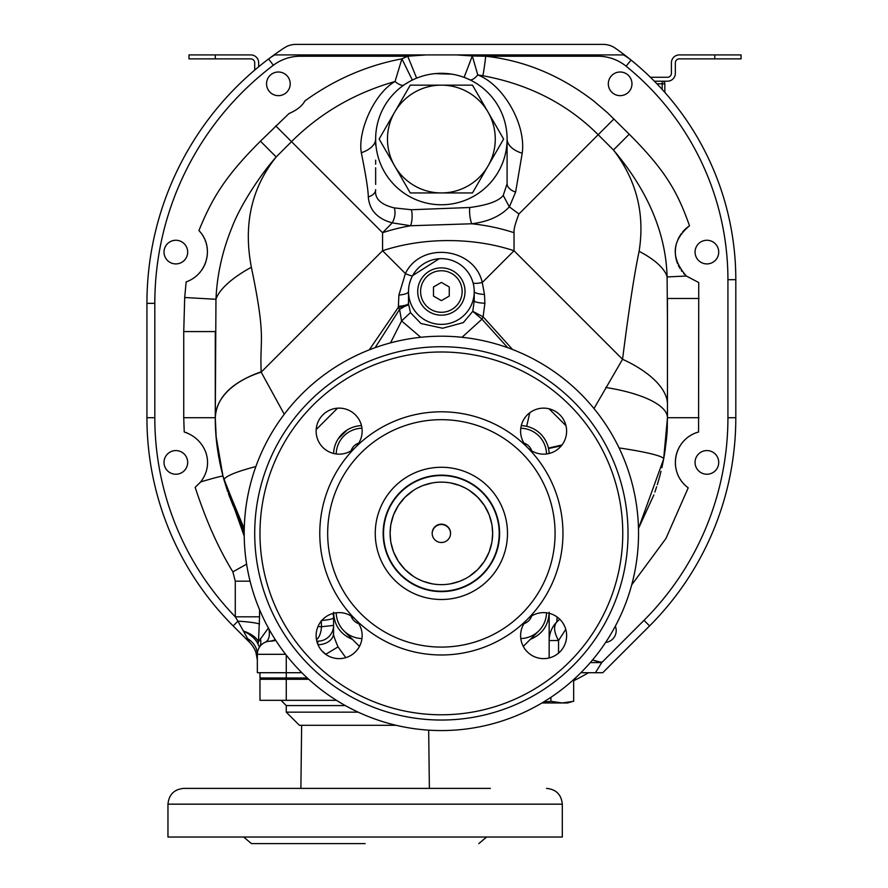 <?xml version="1.0" encoding="UTF-8"?>
<svg xmlns="http://www.w3.org/2000/svg" width="888" height="888" viewBox="0 0 888 888"><rect width="100%" height="100%" fill="white"/><g stroke="black" fill="none" stroke-linecap="round" stroke-linejoin="round"><path stroke-width="1.33" d="M268.542 627.816L258.486 641.735C256.232 637.329 251.193 633.755 243.379 630.991L249.65 642.39L233.167 625.918A294.439 294.439 0 0 1 146.931 417.715L146.931 303.352A306.271 306.271 0 0 1 284.26 47.885A21.035 21.035 0 0 1 295.859 44.4L603.263 44.4A21.035 21.035 0 0 1 615.329 48.207A282.617 282.617 0 0 1 735.808 279.687L735.808 417.715A294.439 294.439 0 0 1 649.572 625.918L602.763 672.716L595.415 672.716L601.742 662.592L590.309 662.592M199.611 231.335A31.546 31.546 0 0 0 198.912 230.569C212.066 198.479 224.664 176.867 260.428 141.181L289 113.542C296.914 110.134 302.22 105.927 304.906 100.91C334.621 79.465 366.955 65.435 401.898 58.841L395.038 81.518C374.17 93.384 357.564 131.235 361.316 152.736C365.845 175.08 368.176 189.81 368.298 196.925A13.154 8.103 180 0 0 375.646 189.655C374.503 198.568 380.73 204.651 394.339 207.914L411.366 209.734L469.819 207.503C487.656 205.128 498.79 201.099 503.23 195.404L509.357 206.882L515.617 192.108L522.211 153.224C526.295 124.72 503.563 84.793 477.777 74.936L472.305 55.966L456.643 54.912L300.288 54.912L426.096 54.912L407.725 56.233L416.639 78.155M623.42 54.912A52.581 52.581 0 0 1 631.057 60.062A52.581 52.581 0 0 0 623.42 54.912L456.643 54.912L597.968 54.912L597.968 56.233A44.689 44.689 0 0 1 626.096 66.189A274.725 274.725 0 0 1 727.927 279.687L727.927 417.715A286.558 286.558 0 0 1 644 620.335L601.742 662.592L592.585 659.917A31.546 31.546 0 0 0 592.873 660.039M154.812 417.715L146.931 417.715A294.439 294.439 0 0 0 233.167 625.918L237.906 621.167L243.39 631.002C250.927 634.787 255.766 639.105 257.897 643.933A15.773 12.854 -24.1 0 0 258.486 641.735L259.551 616.816L235.287 616.816A286.558 286.558 0 0 1 154.812 417.715L154.812 303.352L146.931 303.352A306.271 306.271 0 0 1 268.598 58.963L273.349 65.257A44.689 44.689 0 0 1 300.288 56.233L300.288 54.912L274.836 54.912A52.581 52.581 0 0 0 268.598 58.963A52.581 52.581 0 0 1 274.836 54.912M588.566 672.716A294.439 294.439 0 0 1 573.659 680.763M301.865 672.716L257.342 672.716L257.342 654.312L285.636 654.312M580.874 672.716L595.415 672.716M308.758 679.287L259.973 679.287L259.973 700.321L286.258 700.321L286.258 679.287M336.452 700.321L286.258 700.321M396.137 725.296L299.411 725.296L286.258 712.154L358.197 712.154M301.643 725.296L300.888 788.389L183.738 788.389L490.376 788.389M428.682 730.147L429.37 788.389L444.366 788.389M562.304 804.162L562.304 837.029L167.965 837.029L167.965 804.162L562.304 804.162C561.371 794.582 556.11 789.332 546.531 788.389M243.656 837.029L251.426 843.6L365.135 843.6M286.258 655.111L286.258 677.977L259.973 677.977L259.973 672.716M286.258 677.977L307.326 677.977M469.219 79.509L469.608 79.687A23.665 7.193 -64.6 0 0 477.777 74.936L482.883 75.746A27.806 2.287 96.3 0 0 485.714 56.233L472.305 55.966L464.113 77.378L462.182 76.701M460.173 76.068L459.462 75.857M451.803 74.148L434.998 73.626M434.687 73.66L432.9 73.871M422.422 76.113L420.424 76.745M418.492 77.434L416.683 78.133M593.761 660.372A31.546 31.546 0 0 0 594.649 660.672M594.949 660.761A31.546 31.546 0 0 0 595.537 660.938M596.425 661.183A31.546 31.546 0 0 0 597.291 661.405M599.089 661.76A31.546 31.546 0 0 0 599.977 661.893M600.854 662.004A31.546 31.546 0 0 0 601.742 662.093M597.968 56.233L485.714 56.233C524.42 60.506 560.384 75.402 593.617 100.921L607.481 112.732L629.226 134.221C666.733 171.684 677.921 193.207 689.51 225.763A31.546 31.546 0 0 0 689.144 226.007M687.878 226.917A31.546 31.546 0 0 0 687.079 227.539M686.968 227.628A31.546 31.546 0 0 0 686.291 228.205M685.503 228.893A31.546 31.546 0 0 0 684.737 229.626M683.982 230.403A31.546 31.546 0 0 0 683.238 231.213M683.016 231.479A31.546 31.546 0 0 0 682.517 232.057M681.152 233.855A31.546 31.546 0 0 0 680.508 234.798M679.897 235.764A31.546 31.546 0 0 0 677.855 239.771M677.067 241.814A31.546 31.546 0 0 0 676.734 242.835M676.179 244.866A31.546 31.546 0 0 0 675.968 245.876M675.779 246.864A31.546 31.546 0 0 0 675.38 250.716M675.368 250.971A31.546 31.546 0 0 0 675.346 252.003M675.346 252.569A31.546 31.546 0 0 0 675.38 253.48M675.435 254.39A31.546 31.546 0 0 0 675.49 255.089M675.513 255.289A31.546 31.546 0 0 0 676.09 258.908M676.312 259.818A31.546 31.546 0 0 0 676.834 261.66M677.155 262.604A31.546 31.546 0 0 0 677.5 263.547M678.332 265.49A31.546 31.546 0 0 0 678.821 266.478M679.353 267.477A31.546 31.546 0 0 0 679.942 268.476M681.274 270.496A31.546 31.546 0 0 0 682.017 271.484M683.649 273.415A31.546 31.546 0 0 0 684.526 274.325M698.534 282.506A31.546 31.546 0 0 0 698.745 282.562L698.567 431.979A31.546 31.546 0 0 0 697.602 432.256M696.625 432.567A31.546 31.546 0 0 0 694.682 433.311M693.706 433.744A31.546 31.546 0 0 0 692.729 434.21M690.786 435.275A31.546 31.546 0 0 0 689.81 435.886M688.844 436.53A31.546 31.546 0 0 0 687.878 437.229M683.36 441.403A31.546 31.546 0 0 0 682.561 442.324M681.818 443.267A31.546 31.546 0 0 0 681.118 444.222M679.864 446.142A31.546 31.546 0 0 0 677.91 449.961M677.522 450.904A31.546 31.546 0 0 0 676.856 452.769M676.567 453.701A31.546 31.546 0 0 0 676.101 455.544M675.912 456.465A31.546 31.546 0 0 0 675.746 457.398M675.613 458.33A31.546 31.546 0 0 0 675.424 460.217M675.368 461.172A31.546 31.546 0 0 0 675.357 463.125M675.391 464.124A31.546 31.546 0 0 0 675.901 468.276M676.123 469.364A31.546 31.546 0 0 0 676.7 471.55M677.056 472.66A31.546 31.546 0 0 0 677.466 473.77M680.164 479.154A31.546 31.546 0 0 0 680.807 480.142M681.485 481.096A31.546 31.546 0 0 0 682.128 481.951M682.173 482.006A31.546 31.546 0 0 0 682.883 482.872M683.616 483.694A31.546 31.546 0 0 0 684.348 484.471M685.103 485.214A31.546 31.546 0 0 0 686.646 486.591M687.434 487.223A31.546 31.546 0 0 0 688.222 487.834C667.199 472.516 673.015 439.205 698.567 431.979M605.649 642.413A11.833 11.833 0 0 0 615.329 626.207M718.725 252.092A11.833 11.833 0 0 0 706.892 240.26A11.833 11.833 0 0 0 695.06 252.092A11.833 11.833 0 0 0 706.892 263.914A11.833 11.833 0 0 0 718.725 252.092M608.313 83.838A11.833 11.833 0 0 1 620.135 72.006A11.833 11.833 0 0 1 631.967 83.838A11.833 11.833 0 0 1 620.135 95.66A11.833 11.833 0 0 1 608.313 83.838M695.06 462.404A11.833 11.833 0 0 1 706.892 450.571A11.833 11.833 0 0 1 718.725 462.404A11.833 11.833 0 0 1 706.892 474.236A11.833 11.833 0 0 1 695.06 462.404M565.745 629.359L558.552 640.548L558.552 653.124M549.161 657.953L549.161 613.297M549.161 640.548L549.161 640.514A26.285 26.285 0 0 0 549.161 640.548A26.285 26.285 180 0 1 556.854 621.966L559.673 619.147L556.854 621.966C553.357 626.029 553.912 632.223 558.552 640.548L549.161 640.548M321.944 650.915L326.651 654.956M325.718 654.312L338.028 646.897L345.776 657.642M257.342 655.111L257.342 655.855M257.342 656.476L257.342 659.24M257.342 659.551L257.342 668.986M257.342 669.896L257.342 670.817M257.342 671.761L257.342 672.716M257.342 659.884A24.609 10.023 153.5 0 0 257.342 659.895L255.911 652.403L257.342 659.884M255.866 652.303L255.911 652.403A26.285 26.285 0 0 0 249.65 642.39L249.794 642.546M250.416 643.201L251.77 644.788M251.903 644.966L253.846 647.874M254.368 648.839L254.834 649.772M257.897 643.933L259.451 647.174M259.241 647.519L258.874 648.173M257.82 650.793L257.687 651.348M257.464 652.514L257.398 653.124M257.353 653.735L257.342 654.312A26.285 20.224 180 0 0 247.086 638.283M269.164 641.236L270.485 641.169A13.142 13.142 0 0 0 257.342 654.312A13.142 13.142 0 0 1 270.485 641.169L270.707 641.169M262.016 644.266L262.97 643.534M264.602 642.557L265.223 642.268A15.773 9.102 66.4 0 0 268.764 628.693M260.306 638.694A15.773 11.655 -147.3 0 1 259.429 647.208M246.62 564.169A26.351 0.733 -29.9 0 0 232.878 571.905C214.286 541.436 203.108 511.288 195.149 487.357A31.546 31.546 0 0 0 195.859 486.791M199.978 482.717A31.546 31.546 0 0 0 200.588 481.973L195.149 487.357M187.124 432.944A31.546 31.546 0 0 0 184.216 431.99C205.938 439.083 214.974 463.847 200.588 481.973A29.903 1.232 -17.4 0 1 222.988 476.223L216.006 435.819M215.285 407.126L215.285 331.579L183.738 331.579L184.704 297.502L186.136 281.907A31.546 31.546 0 0 0 187.113 281.552M188.09 281.163A31.546 31.546 0 0 0 190.065 280.253M191.053 279.731A31.546 31.546 0 0 0 192.019 279.176M193.995 277.889A31.546 31.546 0 0 0 194.96 277.189M199.467 272.993A31.546 31.546 0 0 0 200.255 272.072M201.698 270.163A31.546 31.546 0 0 0 202.353 269.197M202.952 268.22A31.546 31.546 0 0 0 204.029 266.256M204.506 265.279A31.546 31.546 0 0 0 204.939 264.291M205.039 264.047A31.546 31.546 0 0 0 205.328 263.303M205.694 262.315A31.546 31.546 0 0 0 206.005 261.327M206.549 259.352A31.546 31.546 0 0 0 206.76 258.353M206.948 257.365A31.546 31.546 0 0 0 207.037 256.81M207.104 256.355A31.546 31.546 0 0 0 207.226 255.344M207.315 254.334A31.546 31.546 0 0 0 207.259 249.151M207.137 248.096A31.546 31.546 0 0 0 206.982 247.031M206.571 244.91A31.546 31.546 0 0 0 206.305 243.845M205.65 241.736A31.546 31.546 0 0 0 205.272 240.704M204.395 238.661A31.546 31.546 0 0 0 203.907 237.662M202.819 235.72A31.546 31.546 0 0 0 202.22 234.776M200.954 232.989A31.546 31.546 0 0 0 200.288 232.145M164.014 462.404A11.833 11.833 0 0 1 175.846 450.571A11.833 11.833 0 0 1 187.679 462.404A11.833 11.833 0 0 1 175.846 474.236A11.833 11.833 0 0 1 164.014 462.404M164.014 252.092A11.833 11.833 0 0 1 175.846 240.26A11.833 11.833 0 0 1 187.679 252.092A11.833 11.833 0 0 1 175.846 263.914A11.833 11.833 0 0 1 164.014 252.092M266.544 83.838A11.833 11.833 0 0 1 278.377 72.006A11.833 11.833 0 0 1 290.209 83.838A11.833 11.833 0 0 1 278.377 95.66A11.833 11.833 0 0 1 266.544 83.838M260.428 141.181L276.201 156.954C251.471 187.868 243.201 224.642 251.371 267.266A67.688 24.753 158.1 0 0 215.962 299.278C217.027 275.147 222.244 251.482 231.624 228.316C240.06 205.372 261.272 173.571 276.201 156.954L291.497 141.647C320.291 112.998 354.8 92.951 395.038 81.518A23.665 7.581 -124.5 0 0 404.184 84.848M412.176 80.164L411.288 80.608M410.289 81.13L405.683 83.849M402.619 85.958L401.087 87.113M382.695 109.424L381.718 111.455M379.942 115.673L379.154 117.86M378.432 120.102L377.955 121.8M377.789 122.389L377.311 124.331M377.222 124.72L376.734 127.128M376.423 129.004L376.323 129.648M376.001 132.201L375.935 132.9M375.791 134.665L375.68 136.952M375.657 137.629L375.646 139.039A65.723 65.723 0 0 1 441.369 73.316A65.723 65.723 0 0 1 507.092 139.039L507.059 136.752M361.316 152.736A22.522 13.043 171.4 0 0 375.646 139.039A65.723 65.723 0 0 1 474.236 82.129A65.723 65.723 0 0 1 474.236 195.959A65.723 65.723 0 0 1 375.646 139.039L375.646 145.321M275.724 125.874L382.573 232.723L392.241 222.855L410.656 225.741L471.706 223.776C488.178 221.745 500.71 216.106 509.335 206.86M368.298 196.925C369.43 210.19 377.411 218.837 392.241 222.855A13.142 8.014 103.2 0 0 394.339 207.914M506.349 129.137L506.249 128.505M505.905 126.584L505.383 124.12M505.25 123.599L504.773 121.734M504.65 121.279L504.084 119.381M503.318 117.083L502.475 114.83M500.577 110.501L499.522 108.414M473.06 81.463L471.339 80.542M469.186 79.487L465.645 77.966M522.211 153.224A22.744 13.742 7 0 1 507.092 139.039A65.723 65.723 0 0 1 441.369 204.762A65.723 65.723 0 0 1 375.646 139.039M503.23 195.404L507.092 183.794L507.092 144.356M515.617 192.108A14.352 8.181 7.8 0 1 507.092 183.794L507.092 167.987M509.357 206.882L518.925 213.964L598.168 134.721L613.453 149.994C648.007 190.976 665.889 233.289 667.11 276.945L667.465 323.354M482.883 75.746C528.882 84.271 567.321 103.929 598.168 134.721L613.941 118.948M593.994 408.547L622.555 359.285C628.826 309.834 634.343 273.848 639.105 251.337A54.013 21.445 19.4 0 1 667.11 276.945L686.335 276.013C670.551 257.72 671.606 240.97 689.51 225.763M469.819 207.503A13.142 4.063 81.4 0 0 471.706 223.776A131.446 75.891 0 0 1 514.03 232.723L514.03 250.749L482.273 282.495C474.359 247.441 420.99 241.059 405.394 273.56L382.573 250.749A131.446 75.891 0 0 1 514.03 250.749L622.555 359.285A87.712 40.204 14 0 1 667.465 404.184L667.465 298.479L699.011 298.479M667.465 337.351L667.465 355.011M667.465 375.213L667.465 379.276M653.879 494.894L638.483 528.46L663.636 459.118C668.398 429.337 666.944 428.005 667.465 417.715L667.465 298.479M698.745 282.562L686.335 276.013M639.105 251.337C645.065 213.886 636.518 180.109 613.453 149.994L629.226 134.221M605.738 387.479A91.841 28.927 3 0 1 667.465 417.715L666.422 439.316M665.312 448.795L665.001 451.004M664.779 452.425L664.39 454.823M664.291 455.444L663.747 458.508M619.058 447.918A90.532 7.737 5.6 0 1 663.636 459.118L661.86 467.732M661.016 471.295L659.673 476.523M659.64 476.656L657.298 484.737M656.643 486.802L654.878 492.074M556.854 621.966L557.109 616.994M521.278 425.618A28.916 28.916 0 0 1 549.139 453.468L548.917 450.771M548.64 449.073L548.529 448.518L561.338 445.798M352.436 639.36C340.404 634.321 334.121 625.285 333.588 612.254M333.599 453.468A28.916 28.916 0 0 1 361.46 425.618M549.161 612.254C548.618 625.285 542.335 634.321 530.314 639.36M523.287 646.386L538.827 630.846M333.588 617.604L333.588 633.222C332.967 633.877 334.454 638.439 338.028 646.897M316.805 641.169L317.815 641.169A15.773 15.773 0 0 0 333.588 625.396L321.478 626.728L321.29 620.501M275.668 640.248A15.773 15.418 90 0 1 270.496 641.169L270.884 641.169M316.505 639.76A15.773 8.536 90 0 0 321.478 626.728L317.971 626.595M317.815 644.266L317.815 641.169A15.773 15.773 0 0 0 333.588 625.396M269.453 641.214A15.773 15.773 85.5 0 0 275.258 639.593M244.222 536.174L222.988 476.223L244.2 533.932M215.928 434.82L215.285 418.27C215.196 438.028 218.148 458.73 224.142 480.386L243.745 527.516M184.704 297.502L215.962 299.278L215.285 417.715L183.738 417.715L183.738 331.579M251.371 267.266C266.567 340.437 259.574 337.44 261.183 371.806C231.746 382.162 216.439 397.469 215.285 417.715L216.25 438.639M198.912 230.569C214.119 245.909 208.325 273.992 186.136 281.907M411.366 209.734A13.142 5.15 94.9 0 1 410.656 225.741A131.446 75.891 0 0 0 382.573 232.723L382.573 250.749L261.183 372.139L284.26 414.252M337.529 408.191L316.184 429.548M439.227 258.73L412.609 275.624A13.142 1.876 -151.1 0 1 405.394 273.56L398.901 295.06L398.335 307.348L369.275 349.861M412.099 276.59L411.61 277.589M411.1 278.721L409.634 282.983M408.536 290.254L408.524 304.084L410.478 312.632L420.945 323.51L442.568 328.238L463.292 322.633L472.782 311.355L474.236 300.755L474.203 290.221M398.901 295.06A13.142 3.674 180 0 0 408.513 291.519L408.513 303.241A13.142 3.086 180 0 1 398.368 306.249M472.638 281.396L472.205 280.164M512.565 349.517L483.105 316.794L484.892 303.241L484.471 294.428L482.273 282.495A13.142 2.486 -15.7 0 1 473.015 282.65L473.06 282.828M484.471 294.428A13.142 2.986 -0 0 1 474.236 291.519A32.867 32.867 0 0 1 441.369 324.386A32.867 32.867 0 0 1 408.513 291.519A32.867 32.867 0 0 1 441.369 258.663A32.867 32.867 0 0 1 474.236 291.519M474.125 288.833L474.014 287.712M473.748 285.869L473.604 285.104M473.326 283.86L473.015 282.65M565.967 425.707L549.05 408.791M663.636 459.118L667.465 417.715L699.011 417.715M361.372 425.618L360.239 425.685M347.153 430.003L338.239 438.783M336.53 441.802L336.041 442.857M334.021 449.528L333.844 450.66M333.71 451.803L333.622 452.947M333.588 613.297L333.588 617.682A26.285 3.341 0 0 1 321.833 620.457M333.588 624.73L333.588 619.857M244.233 529.947L223.365 477.622M241.98 524.297L240.171 520.845M236.885 514.163L236.541 513.431M234.854 509.734L233.977 507.736M233.355 506.282L229.171 495.726M228.904 495.016L228.416 493.65M227.772 491.83L227.395 490.731M227.195 490.132L223.82 479.276M261.183 371.806L261.183 372.139A91.775 54.268 -178.1 0 0 215.285 418.27M255.866 466.566A87.435 10.922 171.1 0 0 224.142 480.386M332.922 613.475A26.285 18.903 180 0 1 333.588 617.671M410.478 312.632L401.587 320.934L399.589 309.39L408.524 304.084C407.992 305.639 404.595 306.726 398.335 307.348L399.589 309.39L375.125 347.674M484.892 303.241A13.142 2.542 0 0 1 474.236 300.755M483.105 316.794L472.782 311.355L481.973 319.169L483.105 316.794M390.52 342.879L401.587 320.923L420.746 337.296M462.004 337.296L481.973 319.169L507.747 347.719M465.035 291.519A23.665 23.665 0 0 0 441.369 267.865A23.665 23.665 0 0 0 417.715 291.519A23.665 23.665 0 0 0 441.369 315.185A23.665 23.665 0 0 0 465.035 291.519A23.665 23.665 0 0 0 441.369 267.865A23.665 23.665 0 0 0 417.715 291.519A23.665 23.665 0 0 0 441.369 315.185A23.665 23.665 0 0 0 465.035 291.519M433.488 286.968L433.488 296.07L441.369 300.632L449.261 296.07L449.261 286.968L441.369 282.417L433.488 286.968M343.911 630.846L359.462 646.386M546.52 612.809A26.285 26.285 0 0 1 520.79 638.539M361.949 638.539A26.285 26.285 0 0 1 336.219 612.809M336.219 453.957A26.285 26.285 0 0 1 361.949 428.227M520.79 428.227A26.285 26.285 0 0 1 546.52 453.957M351.093 450.793A11.833 11.833 0 0 1 358.774 443.112M523.964 443.112A11.833 11.833 0 0 1 531.646 450.793M531.646 615.983A11.833 11.833 0 0 1 523.964 623.665M358.774 623.665A11.833 11.833 0 0 1 351.093 615.983M441.369 336.208A197.169 197.169 0 0 0 244.2 533.388A197.169 197.169 0 0 0 441.369 730.558A197.169 197.169 0 0 0 638.539 533.388A197.169 197.169 0 0 0 441.369 336.208M441.369 346.731A186.658 186.658 0 0 1 628.027 533.388A186.658 186.658 0 0 1 441.369 720.035A186.658 186.658 0 0 1 254.712 533.388A186.658 186.658 0 0 1 441.369 346.731M355.4 447.408A22.999 22.999 0 0 1 316.128 431.146A22.999 22.999 0 0 1 339.127 408.136A22.999 22.999 0 0 1 355.4 447.408M527.35 447.408A22.999 22.999 0 0 1 543.611 408.136A22.999 22.999 0 0 1 566.622 431.146A22.999 22.999 0 0 1 527.35 447.408M527.35 619.358A22.999 22.999 0 0 1 566.622 635.63A22.999 22.999 0 0 1 543.611 658.63A22.999 22.999 0 0 1 527.35 619.358M355.4 619.358A22.999 22.999 0 0 1 339.127 658.63A22.999 22.999 0 0 1 316.128 635.63A22.999 22.999 0 0 1 355.4 619.358M441.369 411.799A121.589 121.589 0 0 1 562.959 533.388A121.589 121.589 0 0 1 441.369 654.978A121.589 121.589 0 0 1 319.78 533.388A121.589 121.589 0 0 1 441.369 411.799A121.589 121.589 0 0 0 319.78 533.388A121.589 121.589 0 0 0 441.369 654.978A121.589 121.589 0 0 0 562.959 533.388A121.589 121.589 0 0 0 441.369 411.799M441.369 475.158A58.231 58.231 0 0 1 499.6 533.388A58.231 58.231 0 0 1 441.369 591.619A58.231 58.231 0 0 1 383.139 533.388A58.231 58.231 0 0 1 441.369 475.158M441.369 475.546A57.842 57.842 0 0 0 383.538 533.388A57.842 57.842 0 0 0 441.369 591.219A57.842 57.842 0 0 0 499.211 533.388A57.842 57.842 0 0 0 441.369 475.546M390.687 525.729L390.11 533.388A51.26 51.26 0 0 1 441.369 482.117A51.26 51.26 0 0 1 492.64 533.388A51.26 51.26 0 0 1 441.369 584.648A51.26 51.26 0 0 1 390.11 533.388L390.687 541.047M492.063 541.047L492.64 533.388L492.063 525.729M491.774 524.053L489.288 515.151M489.033 514.518L484.437 505.572M484.282 505.328L477.811 497.324M477.622 497.136L469.419 490.476M464.912 487.845L460.239 485.714M459.451 485.414L450.704 482.972M448.329 482.595L445.976 482.328M443.656 482.173L439.083 482.173M436.763 482.328L434.41 482.595M432.045 482.972L423.287 485.414M422.499 485.714L417.826 487.845M413.32 490.476L405.117 497.136M404.928 497.324L398.468 505.328M398.301 505.572L393.706 514.518M393.462 515.151L390.964 524.053M390.964 542.712L393.462 551.615M393.706 552.258L398.301 561.194M398.468 561.438L404.928 569.441M405.117 569.63L413.32 576.29M417.826 578.92L422.499 581.052M423.287 581.351L432.045 583.793M434.41 584.171L436.763 584.437M439.083 584.593L440.237 584.637M441.369 584.648L443.656 584.593M445.976 584.437L448.329 584.171M450.704 583.793L459.451 581.351M460.239 581.052L464.912 578.92M469.419 576.29L477.622 569.63M477.811 569.441L484.282 561.438M484.437 561.194L489.033 552.258M489.288 551.615L491.774 542.712M432.167 533.322A9.202 9.18 180 0 1 441.369 524.153A9.202 9.18 180 0 1 450.571 533.322A9.202 9.18 180 0 1 441.369 542.501A9.202 9.18 180 0 1 432.167 533.322M432.167 533.51A9.202 9.18 180 0 1 441.369 524.519A9.202 9.18 180 0 1 450.571 533.51M394.694 112.099L410.256 85.148L472.483 85.148L503.607 139.039L472.483 192.94L410.256 192.94L379.143 139.039L394.694 112.099A53.891 53.891 0 0 0 441.369 192.94A53.891 53.891 0 0 0 488.045 112.099A53.891 53.891 0 0 0 394.694 112.099M259.474 623.953A26.285 2.919 2.6 0 0 237.906 621.167L235.287 616.816L235.287 581.185L232.878 571.905M543.234 702.197L550.893 701.32L550.893 697.335M550.893 701.32L562.282 702.952L573.659 701.32L573.659 679.586M571.361 701.886L567.565 702.952L541.991 702.952M650.416 77.267L667.465 77.267A3.941 3.941 0 0 0 671.406 73.316L671.406 62.804A7.892 7.892 0 0 1 679.287 54.912L741.069 54.912L741.069 58.863L679.287 58.863A3.941 3.941 0 0 0 675.346 62.804L675.346 73.316A7.892 7.892 0 0 1 667.465 81.208L654.378 81.208M258.663 66.8L258.663 62.804A7.892 7.892 0 0 0 250.771 54.912L215.285 54.912L215.285 58.863L188.989 58.863L188.989 54.912L215.285 54.912M254.712 70.097L254.712 62.804A3.941 3.941 0 0 0 250.771 58.863L215.285 58.863M664.835 92.385L664.835 83.838A2.631 2.631 0 0 0 662.204 81.208L662.204 83.838L664.835 83.838A2.631 2.631 0 0 0 662.204 81.208M626.096 66.189L631.057 60.062A282.617 282.617 0 0 1 735.808 279.687L727.927 279.687M727.927 417.715L735.808 417.715A294.439 294.439 0 0 1 649.572 625.918L644 620.335M286.258 712.154L286.258 705.583L345.321 705.583M300.288 56.233L407.725 56.233L401.898 58.841L412.343 80.075M688.222 487.834L665.911 538.561L631.701 584.892M259.551 616.816L259.551 609.668M250.083 581.185L235.287 581.185M154.812 303.352A298.39 298.39 0 0 1 273.349 65.257M184.216 431.99L183.738 417.715M514.03 232.723C513.675 229.515 515.306 223.254 518.925 213.964M318.004 644.721A15.773 11.511 180 0 0 333.588 633.222M269.508 641.203A15.773 15.773 85.7 0 0 275.28 639.638M561.982 444.988L548.429 448.085M529.77 412.776L526.673 426.318M462.137 291.519A20.768 20.768 0 0 0 441.369 270.751A20.768 20.768 0 0 0 420.601 291.519A20.768 20.768 0 0 0 441.369 312.287A20.768 20.768 0 0 0 462.137 291.519M441.369 351.992A181.396 181.396 0 0 0 259.973 533.388A181.396 181.396 0 0 0 441.369 714.785A181.396 181.396 0 0 0 622.765 533.388A181.396 181.396 0 0 0 441.369 351.992M441.369 419.68A113.697 113.697 0 0 1 555.078 533.388A113.697 113.697 0 0 1 441.369 647.086A113.697 113.697 0 0 1 327.672 533.388A113.697 113.697 0 0 1 441.369 419.68M441.369 467.266A66.123 66.123 0 0 1 507.492 533.388A66.123 66.123 0 0 1 441.369 599.5A66.123 66.123 0 0 1 375.258 533.388A66.123 66.123 0 0 1 441.369 467.266M656.942 83.838L662.204 83.838L662.204 89.455M714.785 54.912L714.785 58.863M286.258 705.583L281.008 700.321M167.965 804.162C168.898 794.582 174.148 789.332 183.738 788.389M486.613 837.029L478.832 843.6M575.446 677.955L575.446 679.043M259.429 647.219L260.129 646.22M375.646 160.184L375.646 164.202M375.646 167.788L375.646 184.427M507.092 161.139L507.092 163.614M216.383 439.993L216.55 441.669M216.816 444L217.005 445.554M218.437 455.355L221.168 468.942M222.355 473.837L222.988 476.223M215.285 331.579L215.285 417.715M473.626 285.248L474.026 287.867M266.544 677.977L266.544 679.287"/></g></svg>
